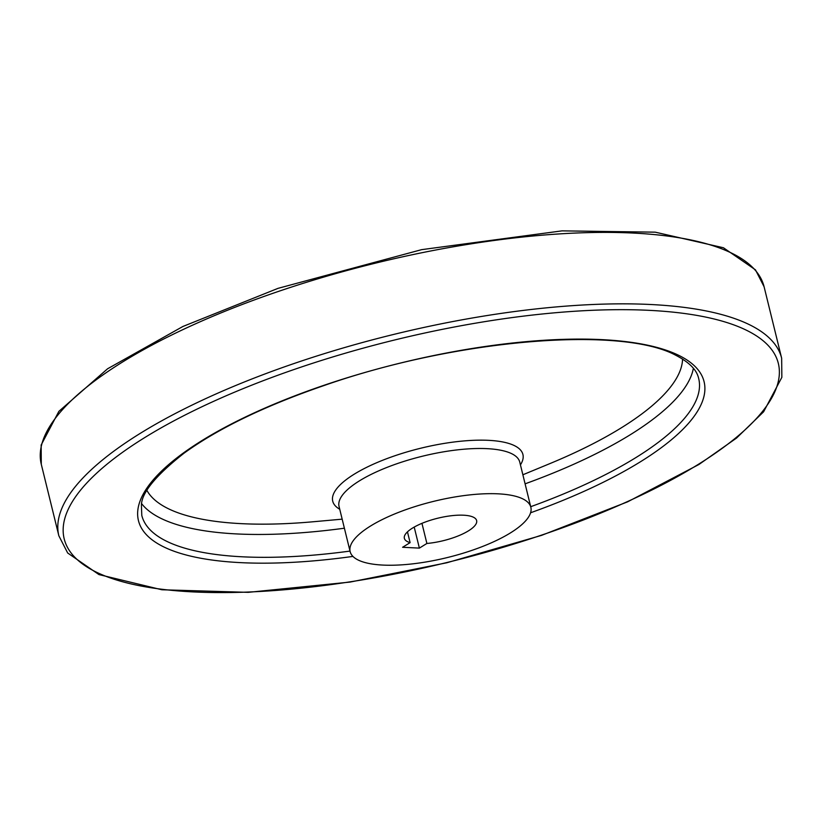 <?xml version="1.0" encoding="UTF-8"?>
<svg xmlns="http://www.w3.org/2000/svg" width="823" height="823" viewBox="0 0 823 823"><rect width="100%" height="100%" fill="white"/><g stroke="black" fill="none" stroke-linecap="round" stroke-linejoin="round"><path stroke-width="1.23" d="M510.414 532.923A93.04 28.918 -13.8 0 1 413.146 563.796A93.04 28.918 -13.8 0 1 350.145 551.647A93.04 28.918 -13.8 0 1 433.598 501.372A93.04 28.918 -13.8 0 1 530.845 507.266A93.04 28.918 -13.8 0 1 510.414 532.923M402.591 547.285L410.111 542.635A37.21 11.563 -13.8 0 1 404.36 538.335A37.21 11.563 -13.8 0 1 437.743 518.223A37.21 11.563 -13.8 0 1 476.64 520.578A37.21 11.563 -13.8 0 1 426.89 543.468L419.38 548.108L402.591 547.285M407.467 531.853L410.111 542.635M421.952 523.346L426.89 543.468M414.206 527.08L419.38 548.108M350.145 551.647L339.055 506.474A93.04 28.918 -13.8 0 1 422.508 456.199A93.04 28.918 -13.8 0 1 519.755 462.084L530.845 507.266M339.734 509.242A97.937 30.441 -13.8 0 1 420.553 448.268A97.937 30.441 -13.8 0 1 520.434 464.861M682.576 359.034A276.744 86.024 -13.8 0 1 621.026 428.001A276.744 86.024 -13.8 0 1 549.877 463.606L522.872 474.778M342.173 519.159L313.059 521.772A276.744 86.024 -13.8 0 1 147.008 490.58M693.378 368.262A286.743 89.131 -13.8 0 1 630.12 434.832A286.743 89.131 -13.8 0 1 525.095 483.831M344.395 528.212A286.743 89.131 -13.8 0 1 141.71 503.758M350.012 551.081A286.743 89.131 -13.8 0 1 141.793 515.414L141.412 505.466C141.412 492.987 155.66 475.55 184.126 453.123C218.362 428.392 265.006 405.852 324.077 385.524C456.23 339.148 620.727 325.682 675.611 355.176C694.499 364.97 697.595 373.827 698.706 378.621A286.743 89.131 -13.8 0 1 635.726 457.691A286.743 89.131 -13.8 0 1 530.712 506.69M352.933 556.41A291.208 90.509 -13.8 0 1 159.158 473.451A291.208 90.509 -13.8 0 1 567.263 339.251A291.208 90.509 -13.8 0 1 640.099 461.981A291.208 90.509 -13.8 0 1 530.588 512.77M697.575 464.82A367.686 114.284 -13.8 0 1 85.829 566.224A367.686 114.284 -13.8 0 1 480.385 322.359A367.686 114.284 -13.8 0 1 697.575 464.82M58.845 535.783A372.15 115.673 -13.8 0 1 392.653 334.683A372.15 115.673 -13.8 0 1 781.655 358.242L781.85 377.325L763.61 411.788L736.534 438.062L698.902 464.501L627.64 501.824L541.555 535.372L446.786 562.778L350.156 582.067L248.258 592.344L161.864 589.762L98.966 574.588L67.671 552.984L58.845 535.783L41.294 464.337A372.15 115.673 -13.8 0 1 375.113 263.237A372.15 115.673 -13.8 0 1 764.104 286.795L781.655 358.242M41.294 464.337L41.15 445.006L58.875 411.356L107.587 368.776L182.953 326.453L278.009 288.359L421.623 249.657L562.047 230.862L655.211 232.168L723.427 247.754L755.463 269.831L764.104 286.795"/></g></svg>
